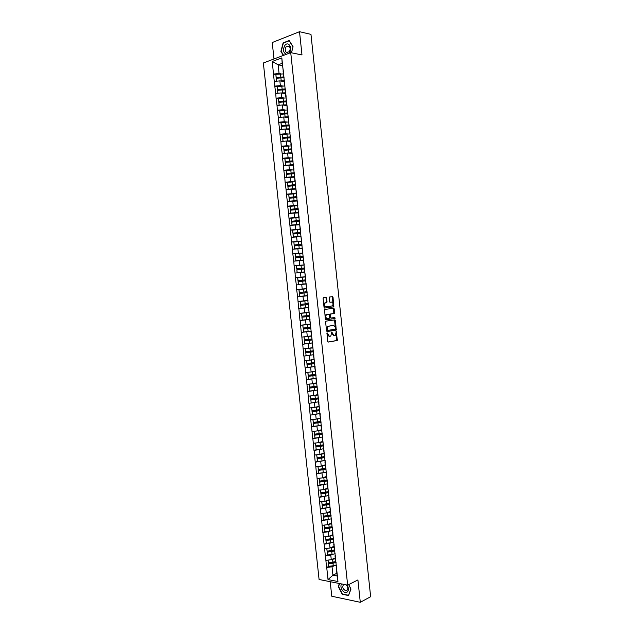 <?xml version="1.0" encoding="UTF-8"?>
<svg xmlns="http://www.w3.org/2000/svg" width="634" height="634" viewBox="0 0 634 634"><rect width="100%" height="100%" fill="white"/><g stroke="black" fill="none" stroke-linecap="round" stroke-linejoin="round"><path stroke-width="0.95" d="M327.112 332.802L327.675 341.409L328.253 342.075L337.304 340.482L336.305 331.352L335.37 335.338L334.078 335.719L331.74 332.073L330.797 336.083L329.482 336.464L327.112 332.802M326.629 298.051L326.05 297.354L323.514 297.631L323.094 298.448L324.045 307.371L324.632 308.069L333.753 306.864L333.04 297.338L332.47 296.641L329.26 297.069L329.442 301.57L330.021 302.267L331.511 302.093C333.112 302.767 333.421 304.027 332.454 305.865L326.058 306.816C324.442 306.151 324.125 304.891 325.099 303.028L326.811 302.577L327.033 301.855L326.629 298.051L325.527 297.409M301.99 54.944L299.517 31.7L310.969 34.371L370.644 596.713L360.294 602.3L357.909 579.936L347.654 585.134L290.729 52.646L301.99 54.944M326.027 321.137L325.607 321.969L326.558 330.877L327.136 331.558L336.202 330.084L335.505 320.542L334.934 319.869L326.027 321.137M325.297 319.132L324.576 309.479L333.706 308.259L334.269 308.948L334.451 313.442L330.48 314.092L330.52 317.333L331.099 318.014L334.831 317.499L335.069 318.482L325.884 319.813L325.297 319.132M347.654 585.134L319.084 579.5L263.356 62.988L290.729 52.646M275.83 74.511L273.476 74.099L274.268 81.445L279.856 80.883L284.143 81.588M273.476 74.099L272.287 61.466L281.813 57.892L337.962 581.529L328.024 579.579L326.716 567.446L332.034 566.796L333.73 565.996M328.705 566.408L326.716 567.446M326.55 567.414L325.464 555.788L330.789 555.138L332.509 554.354M327.453 554.782L325.464 555.788M325.297 555.764L324.212 544.123L329.529 543.473L331.289 542.704M326.209 543.148L324.212 544.123M324.037 544.099L322.952 532.441L328.277 531.799L330.068 531.038M324.957 531.506L322.952 532.441M322.785 532.417L321.692 520.76L328.856 519.373M323.705 519.856L321.692 520.76M321.525 520.736L320.439 509.062L327.651 507.691M322.452 508.191L320.439 509.062M320.265 509.039L319.179 497.357L326.447 495.994M321.2 496.517L319.179 497.357M319.005 497.333L317.919 485.636L325.242 484.297M319.948 484.836L317.919 485.636M317.745 485.62L316.659 473.915L324.053 472.584M318.696 473.146L316.659 473.915M316.485 473.899L315.391 462.178L322.872 460.855M317.444 461.441L315.391 462.178M315.225 462.162L314.131 450.433L321.7 449.118M316.184 449.736L314.131 450.433M313.965 450.417L312.863 438.673L320.542 437.373M314.932 438.015L312.863 438.673M312.697 438.665L311.595 426.912L319.409 425.612M313.679 426.278L311.595 426.912M311.429 426.904L310.335 415.135L318.308 413.836M320.115 413.511L310.335 415.135M310.169 415.127L309.067 403.351L317.246 402.043M318.854 401.766L309.067 403.351M308.901 403.351L307.799 391.55L316.247 390.235M310.113 390.98L307.799 391.55M307.625 391.558L306.523 379.75L315.352 378.403M309.091 379.164L306.523 379.75M306.357 379.75L305.255 367.934L314.694 366.523M308.148 367.332L305.255 367.934M305.089 367.942L303.979 356.11L313.806 354.699L306.095 355.611L305.786 352.694L313.497 351.767M307.339 355.468L303.979 356.11M303.813 356.118L302.711 344.278L312.546 342.939M306.769 343.573L302.711 344.278M302.545 344.286L301.435 332.43L311.286 331.162M306.666 331.622L301.435 332.43M301.269 332.446L300.159 320.574L310.026 319.377M307.831 319.52L300.159 320.574M299.993 320.59L298.883 308.71L308.758 307.585M308.75 307.514L298.883 308.71M298.717 308.726L297.608 296.839L307.118 295.824M306.729 288.644L296.664 289.619L297.608 296.839M296.664 289.619L296.332 284.951L305.85 284.008M305.168 276.939L295.381 277.732L296.332 284.951M295.381 277.732L295.048 273.064L304.582 272.184M300.072 265.44L294.105 265.836L295.048 273.064M294.105 265.836L293.764 261.16L303.314 260.344M297.394 253.695L292.821 253.925L293.764 261.16M292.821 253.925L292.488 249.241L302.038 248.496M295.309 241.879L291.537 242.014L292.488 249.241M291.537 242.014L291.204 237.322L300.77 236.641M293.51 230.015L290.253 230.087L291.204 237.322M290.253 230.087L289.92 225.387L299.494 224.769M291.87 218.128L288.969 218.144L289.92 225.387M288.969 218.144L288.636 213.444L298.226 212.897M290.317 206.224L287.685 206.201L288.636 213.444M287.685 206.201L287.345 201.485L296.95 201.01M288.827 194.297L286.402 194.242L287.345 201.485M286.402 194.242L286.061 189.526L295.674 189.114M295.603 184.882L287.733 185.461L287.471 182.354L285.11 182.267L286.061 189.526M285.11 182.267L284.769 177.552L294.398 177.203M286.172 170.419L283.826 170.292L284.769 177.552M283.826 170.292L283.485 165.561L293.122 165.292M284.88 158.468L282.534 158.302L283.485 165.561M282.534 158.302L282.193 153.571L287.606 153.04L291.838 153.365M283.588 146.502L281.242 146.303L282.193 153.571M281.242 146.303L280.902 141.564L286.314 141.033L290.562 141.422M282.296 134.527L279.951 134.297L280.902 141.564M279.951 134.297L279.61 129.55L285.031 129.027L289.278 129.479M281.005 122.544L278.659 122.275L279.61 129.55M278.659 122.275L278.318 117.528L283.739 117.005L287.994 117.52M279.713 110.554L277.367 110.253L278.318 117.528M277.367 110.253L277.018 105.49L282.447 104.975L286.711 105.553M278.421 98.547L276.067 98.207L277.018 105.49M276.067 98.207L275.727 93.444L281.147 92.929L285.427 93.578M277.121 86.533L274.776 86.161L275.727 93.444M274.776 86.161L274.427 81.39M284.809 84.259L283.969 78.03M279.856 80.883L280.363 85.59L282.399 85.923M284.42 84.195L284.484 82.792M274.934 86.105L280.363 85.59M286.108 96.352L285.276 90.21M281.147 92.929L281.654 97.644L283.747 97.945M285.72 96.297L285.791 94.973M276.234 98.159L281.654 97.644M287.408 108.438L286.584 102.391M282.447 104.975L282.946 109.682L285.094 109.959M287.02 108.39L287.091 107.146M277.526 110.197L282.946 109.682M288.7 120.515L287.884 114.556M283.739 117.005L284.238 121.704L286.449 121.958M288.312 120.468L288.399 119.311M278.825 122.227L284.238 121.704M289.992 132.585L289.191 126.705M285.031 129.027L285.53 133.726L287.812 133.956M289.603 132.546L289.698 131.46M280.117 134.25L285.53 133.726M291.283 144.639L290.491 138.854M286.314 141.033L286.822 145.733L289.199 145.931M290.903 144.607L290.998 143.601M281.409 146.264L286.822 145.733M292.575 156.685L291.791 150.987M287.606 153.04L288.113 157.731L290.594 157.906M292.195 156.653L292.306 155.726M282.701 158.262L288.113 157.731M293.867 168.715L293.09 163.112M288.89 165.03L289.397 169.714L292.012 169.857M293.487 168.699L293.605 167.852M283.984 170.253L289.397 169.714M295.159 180.745L294.39 175.222M290.182 177.013L290.681 181.689L293.463 181.807M294.77 180.73L294.897 179.961M285.276 182.235L290.681 181.689M296.443 192.76L295.69 187.331M291.466 188.98L291.965 193.655L294.969 193.735M296.062 192.752L296.197 192.054M286.568 194.202L291.965 193.655M297.734 204.766L296.989 199.417M292.749 200.938L293.249 205.614L296.538 205.646M297.354 204.758L297.497 204.148M287.852 206.161L293.249 205.614M299.018 216.757L298.281 211.502M294.033 212.889L294.533 217.565L298.249 217.541M298.638 216.765L298.788 216.226M289.136 218.112L294.533 217.565M300.302 228.747L299.581 223.572M295.317 224.832L295.816 229.5L300.262 229.405M299.922 228.755L300.08 228.295M290.42 230.055L295.816 229.5M301.586 240.722L300.873 235.634M296.593 236.759L297.1 241.427L301.649 241.261L293.883 242.022L294.136 245.033L293.883 242.022M291.703 241.982L297.1 241.427M302.87 252.681L302.164 247.688M297.877 248.679L298.376 253.338L302.917 253.109M292.987 253.901L298.376 253.338M304.154 264.64L303.456 259.734M299.153 260.59L299.652 265.25L304.185 264.949M294.271 265.812L299.652 265.25M305.437 276.582L304.748 271.764M300.437 272.493L300.936 277.145L305.453 276.773M295.547 277.716L300.936 277.145M306.713 288.518L306.032 283.786L298.384 284.579L298.067 281.654L305.889 280.822M301.713 284.381L302.212 289.033L306.721 288.597M296.831 289.603L302.212 289.033M307.823 300.492L307.324 295.793M302.989 296.268L303.488 300.904L307.609 300.445M298.107 301.483L303.488 300.904M309.115 312.483L308.393 307.744M304.265 308.132L304.756 312.776L308.877 312.245M299.383 313.354L304.756 312.776M310.398 324.473L309.669 319.655M305.533 319.996L306.032 324.632L310.145 324.045M300.659 325.21L306.032 324.632M311.682 336.448L310.945 331.566M306.808 331.844L307.308 336.48L311.405 335.83M301.935 337.066L307.308 336.48M312.966 348.415L312.221 343.454M308.076 343.683L308.576 348.312L312.673 347.598M303.211 348.906L308.576 348.312M313.87 355.27L313.743 355.698M314.25 360.374L313.497 355.341M309.352 355.516L309.844 360.144L313.933 359.367M304.478 360.738L309.844 360.144M315.146 367.141L315.027 367.649M315.526 372.317L314.773 367.213M310.62 367.34L311.112 371.96L315.193 371.12M305.754 372.554L311.112 371.96M316.414 378.997L316.311 379.584M316.81 384.252L316.041 379.077M311.888 379.148L312.38 383.768L316.453 382.865M307.022 384.363L312.38 383.768M317.682 390.845L317.586 391.519M318.086 396.179L317.317 390.932M313.156 390.948L313.648 395.561L317.713 394.602M308.29 396.171L313.648 395.561M318.957 402.685L318.862 403.438M319.362 408.098L318.585 402.78M314.424 402.741L314.916 407.353L318.965 406.323M309.558 407.955L314.916 407.353M320.225 414.517L320.138 415.349M320.638 420.001L319.853 414.612M315.684 414.525L316.184 419.129L320.225 418.044M310.826 419.74L316.184 419.129M321.493 426.333L321.414 427.245M321.913 431.897L321.121 426.436M316.952 426.294L317.444 430.898L321.478 429.749M312.094 431.508L317.444 430.898M322.754 438.142L322.69 439.14M323.189 443.784L322.389 438.252M318.213 438.054L318.704 442.651L322.73 441.446M313.362 443.269L318.704 442.651M324.022 449.942L323.966 451.02M324.465 455.656L323.657 450.053M319.473 449.807L319.972 454.404L323.99 453.128M314.623 455.022L319.972 454.404M325.29 461.726L325.242 462.883M325.733 467.527L324.917 461.845M320.733 461.552L321.232 466.141L325.242 464.809M315.891 466.767L321.232 466.141M326.55 473.511L326.51 474.747M327.009 479.383L326.185 473.638M321.993 473.281L322.492 477.87L326.486 476.475M317.151 478.496L322.492 477.87M327.81 485.279L327.786 486.595M328.277 491.223L327.445 485.406M323.253 485.01L323.744 489.591L327.738 488.132M318.411 490.217L323.744 489.591M329.07 497.04L329.054 498.435M329.545 503.063L328.713 497.175M324.513 496.723L325.004 501.296L328.991 499.782M319.671 501.93L325.004 501.296M330.33 508.785L330.322 510.267M330.813 514.887L329.973 508.928M325.773 508.42L326.264 512.993L330.235 511.416M320.931 513.635L326.264 512.993M331.59 520.53L331.59 522.083M332.081 526.703L331.233 520.673M327.025 520.118L327.516 524.683L331.487 523.05M322.183 525.332L327.516 524.683M332.85 532.259L332.858 533.891M333.349 538.512L332.485 532.409M328.277 531.799L328.769 536.364L332.731 534.668M323.443 537.014L328.769 536.364M334.102 543.98L334.118 545.692M334.617 550.304L333.746 544.138M329.529 543.473L330.021 548.038L333.975 546.278M324.703 548.687L330.021 548.038M335.362 555.685L335.386 557.484M336.4 565.346L328.674 566.313L328.364 563.444L335.877 562.089L335.006 555.852M330.789 555.138L331.273 559.695L335.22 557.872M325.955 560.353L331.273 559.695M336.614 567.39L336.646 569.269M332.034 566.796L332.937 575.189L337.161 575.997L336.258 567.557M336.868 573.287L332.937 575.189L328.024 579.579M337.161 575.997L337.962 581.529M330.203 581.695L331.764 596.237L360.294 602.3M299.517 31.7L272.24 42.533L273.999 58.97M283.509 72.149L282.185 63.337L278.136 64.834L279.071 73.536L281.06 73.885M282.431 65.635L278.136 64.834L272.287 61.466M283.121 72.078L283.176 70.604M282.185 63.337L281.813 57.892M273.634 74.043L279.071 73.536M339.38 583.502L338.279 586.498L342.186 594.24L348.541 595.564L350.982 589.049L348.716 584.596M291.474 52.796L293.067 46.758L289.199 40.497L283.121 42.882L280.902 51.425L283.35 55.435M326.867 333.048L327.057 334.348L329.268 336.48M333.872 335.727L331.677 333.611L331.487 332.319M328.047 342.043L336.733 340.513L336.052 331.606M326.954 331.534L335.632 330.124L334.514 319.932M327.168 329.942L327.572 330.417L335.386 329.204L335.552 327.548L333.73 325.393L328.388 326.193L327.802 326.462L327.168 329.942L326.589 329.981L327.532 330.417M333.318 325.424L333.73 325.393M326.589 329.981L327.223 326.51L333.159 325.432M331.059 318.022L329.949 317.38L329.68 314.868L330.092 314.052L333.872 313.489L333.246 308.322M325.733 319.805L334.372 318.593L334.38 317.563M326.906 314.512L326.391 314.749C325.393 316.62 325.71 317.888 327.334 318.545L329.601 318.165L329.561 314.916L328.983 314.234L325.813 314.797C324.822 316.667 325.131 317.935 326.756 318.585L327.231 318.553M328.444 314.274L328.983 314.234M326.328 314.559L328.412 314.282M326.003 306.824L325.48 306.872C323.871 306.206 323.546 304.946 324.521 303.084L326.241 302.632L326.058 298.115M329.934 302.267L331.511 302.093M324.521 308.061L333.175 306.919L332.462 297.394L331.947 296.704M342.582 594.042L342.186 594.24M283.62 42.993L283.121 42.882M333.302 566.059L332.993 563.19L336.091 562.485M332.993 563.19L328.475 563.792L328.784 566.669M335.267 558.332L332.921 558.934M335.315 558.76L331.812 559.45M328.008 560.099L328.372 562.826L335.758 561.589M328.372 562.826L328.079 560.091M335.148 553.728L332.05 554.417L331.74 551.548L334.839 550.859M331.74 551.548L327.223 552.151L327.532 555.027L332.05 554.417M327.532 555.027L327.223 552.151M334.792 550.415L327.112 551.818M334.023 546.722L331.645 547.316M334.07 547.134L330.536 547.808M326.748 548.434L327.12 551.176L334.53 549.955M327.12 551.176L326.827 548.426M333.904 542.094L330.805 542.775L330.496 539.899L333.595 539.225M330.496 539.899L325.971 540.493L326.28 543.37L330.805 542.775M326.28 543.37L325.971 540.493M333.547 538.797L325.86 540.176M332.779 535.104L330.362 535.682M332.818 535.492L329.252 536.158M325.496 536.76L325.868 539.526L333.302 538.314M325.868 539.526L325.567 536.752M332.652 530.452L329.553 531.118L329.244 528.241L332.351 527.583M329.244 528.241L324.719 528.827L325.028 531.712L329.553 531.118M325.028 531.712L324.719 528.827M332.303 527.179L324.608 528.526M331.527 523.47L329.078 524.041M331.566 523.842L327.968 524.5M324.243 525.079L324.616 527.86L332.073 526.664M324.616 527.86L324.315 525.071M331.408 518.802L328.301 519.452L327.992 516.567L331.099 515.925M327.992 516.567L323.467 517.154L323.776 520.038L328.301 519.452M323.776 520.038L323.467 517.154M331.059 515.545L323.356 516.869M330.282 511.828L327.786 512.391M330.322 512.185L326.676 512.835M322.983 513.389L323.356 516.187L330.996 514.959M323.356 516.187L323.055 513.381M330.156 507.145L327.049 507.771L326.74 504.894L329.846 504.268M326.74 504.894L322.207 505.472L322.516 508.357L327.049 507.771M322.516 508.357L322.207 505.472M329.807 503.903L322.104 505.203M329.03 500.178L326.486 500.733M329.07 500.511L325.377 501.153M321.723 501.684L322.104 504.498L329.743 503.293M322.104 504.498L321.803 501.676M341.607 583.946C339.142 587.092 343.85 594.399 346.988 592.259C348.866 590.579 348.898 588.17 347.083 585.024M343.66 584.35C342.067 586.894 342.748 589.018 345.681 590.729L346.83 590.531C348.288 588.986 348.098 587.1 346.259 584.865M350.927 588.938L348.518 595.271L342.36 593.995L338.572 586.49L339.65 583.557M348.668 584.619L350.879 588.962M288.716 53.407L289.294 52.78C293.035 48.224 288.296 40.568 284.817 45.497C282.701 49.809 283.224 52.741 286.394 54.286M286.148 46.773C284.88 48.976 284.943 50.855 286.338 52.424L289.207 51.758C290.483 49.563 290.427 47.677 289.033 46.1L286.148 46.773M293.043 46.868L291.418 52.788M283.612 55.332L281.195 51.378L283.343 43.096L289.239 40.79L292.987 46.853M328.903 495.471L325.789 496.089L325.48 493.204L328.594 492.594M325.48 493.204L320.947 493.783L321.264 496.668L325.789 496.089M321.264 496.668L320.947 493.783M328.555 492.246L320.852 493.521M327.778 488.521L325.187 489.06M327.818 488.838L324.077 489.464M320.463 489.979L320.844 492.808L328.491 491.619M320.844 492.808L320.542 489.971M327.651 483.797L324.537 484.392L324.228 481.507L327.342 480.913M324.228 481.507L319.694 482.078L320.004 484.962L324.537 484.392M320.004 484.962L319.694 482.078M327.31 480.588L319.591 481.84M326.526 476.847L323.879 477.386M326.558 477.148L322.769 477.774M319.203 478.258L319.584 481.103L327.239 479.938M319.584 481.103L319.282 478.25M326.399 472.108L323.277 472.687L322.968 469.794L326.09 469.215M322.968 469.794L318.434 470.365L318.743 473.257L323.277 472.687M318.743 473.257L318.434 470.365M326.058 468.914L318.331 470.143M325.274 465.174L322.555 465.697M325.305 465.451L321.446 466.069M317.943 466.521L318.331 469.39L325.987 468.241M318.331 469.39L318.022 466.513M325.147 460.403L322.024 460.973L321.707 458.081L324.838 457.518M321.707 458.081L317.174 458.644L317.483 461.536L322.024 460.973M317.483 461.536L317.174 458.644M324.806 457.233L317.079 458.43M324.022 453.484L321.232 453.999M324.053 453.738L320.122 454.356M316.683 454.784L317.071 457.661L324.727 456.543M317.071 457.661L316.754 454.776M323.887 448.698L320.764 449.244L320.455 446.352L323.578 445.805M320.455 446.352L315.914 446.907L316.223 449.807L320.764 449.244M316.223 449.807L315.914 446.907M323.554 445.544L315.819 446.716M322.769 441.779L319.893 442.294M315.494 443.023L316.715 442.881M322.793 442.025L318.775 442.635M315.423 443.031L315.803 445.932L323.475 444.83M315.803 445.932L315.494 443.031M322.635 436.977L319.504 437.515L319.195 434.615L322.326 434.084M319.195 434.615L314.646 435.17L314.963 438.062L319.504 437.515M314.963 438.062L314.646 435.17M322.294 433.846L314.551 434.987M321.517 430.074L318.537 430.581M322.215 433.109L314.543 434.187L314.234 431.286L321.541 430.296M314.155 431.271L314.543 434.187M321.375 425.248L318.244 425.771L317.935 422.87L321.066 422.355M317.935 422.87L313.386 423.417L313.695 426.317L318.244 425.771M313.695 426.317L313.386 423.417M321.042 422.133L313.291 423.25M320.257 418.353L317.166 418.86M312.95 419.494L320.281 418.559M312.887 419.502L313.283 422.434L320.962 421.38M313.283 422.434L312.966 419.534M316.984 414.018L316.667 411.109L319.805 410.618M316.667 411.109L312.118 411.656L312.435 414.557L312.118 411.656M319.782 410.412L312.031 411.506M318.997 406.632L315.764 407.139M311.674 407.717L319.021 406.814M311.627 407.725L312.015 410.674L319.702 409.635M312.015 410.674L311.706 407.765M315.716 402.249L315.407 399.349L318.545 398.865M315.407 399.349L310.858 399.88L311.167 402.788L310.858 399.88M318.53 398.683L310.763 399.753M317.737 394.895L314.329 395.402M310.391 395.933L317.761 395.053M310.359 395.933L310.747 398.897L318.442 397.883M310.747 398.897L310.438 395.988M317.594 390.005L314.456 390.481L314.139 387.572L317.285 387.105M314.139 387.572L309.59 388.103L309.899 391.012L314.456 390.481M309.899 391.012L309.59 388.103M317.269 386.946L309.503 387.984M316.477 383.142L312.847 383.665M309.115 384.133L316.493 383.285M309.091 384.133L309.487 387.12L317.182 386.122M309.487 387.12L309.17 384.204M316.334 378.244L313.188 378.696L312.879 375.78L316.025 375.336M312.879 375.78L308.322 376.311L308.631 379.219L313.188 378.696M308.631 379.219L308.322 376.311M316.009 375.193L308.235 376.208M315.217 371.389L311.294 371.92M315.914 374.353L308.132 375.225L307.815 372.324L315.233 371.508M308.219 375.328L307.902 372.412M315.074 366.468L311.928 366.904L311.611 363.987L314.757 363.559M311.611 363.987L307.054 364.51L307.363 367.419L311.928 366.904M307.363 367.419L307.054 364.51M314.749 363.44L306.967 364.423M313.957 359.621L306.547 360.532L313.973 359.724M306.547 360.532L306.951 363.52L314.654 362.577M306.951 363.52L306.634 360.611M306.095 355.611L305.786 352.694M313.481 351.672L305.699 352.631M312.697 347.844L305.279 348.732L312.705 347.931M305.279 348.732L305.675 351.712L313.386 350.784M305.675 351.712L305.366 348.795M312.546 342.883L309.392 343.287L309.075 340.363L312.229 339.967M309.075 340.363L304.51 340.878L304.827 343.794L309.392 343.287M304.827 343.794L304.51 340.878M312.221 339.887L304.431 340.823M311.429 336.06L304.011 336.923L311.437 336.123M304.011 336.923L304.407 339.887L312.126 338.984M304.407 339.887L304.09 336.971M311.278 331.075L308.124 331.463L307.807 328.539L310.961 328.158M307.807 328.539L303.242 329.046L303.551 331.962L308.124 331.463M303.551 331.962L303.242 329.046M310.961 328.103L303.163 329.006M310.169 324.259L302.743 325.107L310.169 324.307M302.743 325.107L303.131 328.055L310.858 327.176M303.131 328.055L302.822 325.139M310.01 319.259L306.848 319.631L306.539 316.707L309.693 316.342M306.539 316.707L301.966 317.206L302.283 320.13L306.848 319.631M302.283 320.13L301.966 317.206M309.693 316.303L301.887 317.182M308.996 312.443L301.467 313.275L309.051 312.459M301.467 313.275L301.784 316.2L309.59 315.352M301.863 316.215L301.546 313.291M308.742 307.435L305.58 307.783L305.263 304.859L308.425 304.51M305.263 304.859L300.69 305.35L301.007 308.275L305.58 307.783M301.007 308.275L300.69 305.35M308.425 304.494L300.619 305.35M308.005 300.595L300.199 301.443L308.013 300.603M300.199 301.443L300.516 304.36L308.322 303.527M300.587 304.368L300.27 301.435M303.995 293.003L299.343 293.502L299.66 296.427L307.474 295.595L304.304 295.935L303.995 293.003L307.157 292.67M304.304 295.935L299.731 296.419L299.422 293.494M299.24 292.52L307.054 291.688L299.24 292.52L298.923 289.595L306.737 288.763M299.311 292.504L298.994 289.572M306.198 283.747L298.456 284.555L298.146 281.623M305.786 279.863L297.964 280.664L297.647 277.732L305.469 276.907M297.964 280.664L305.786 279.84M298.035 280.632L297.718 277.7M304.574 271.923L301.76 272.2L301.443 269.268L304.613 268.967M301.443 269.268L296.863 269.743L297.18 272.675L301.76 272.2M304.558 271.962L297.108 272.715L296.863 269.743M304.518 268.024L296.688 268.8L296.443 265.82L304.193 265.052M296.688 268.8L304.51 267.976M296.76 268.753L296.443 265.82M303.282 260.059L300.484 260.312L300.167 257.38L303.345 257.095M300.167 257.38L295.587 257.848L295.904 260.788L300.484 260.312M303.29 260.114L295.832 260.843L295.587 257.848M303.242 256.176L295.412 256.921L295.095 253.988L302.925 253.18M295.412 256.921L303.234 256.104M295.484 256.857L295.167 253.925M302.006 248.179L299.208 248.425L298.891 245.485L302.069 245.215M298.891 245.485L294.311 245.952L294.628 248.885L299.208 248.425M302.014 248.259L294.556 248.964L294.311 245.952M294.2 244.962L301.966 244.225M301.974 244.32L294.136 245.033M300.73 236.284L297.932 236.522L297.615 233.581L300.793 233.328M297.615 233.581L293.027 234.041L293.344 236.981L297.932 236.522M300.746 236.387L293.28 237.068L293.027 234.041M300.698 232.456L292.853 233.146L292.607 230.102L300.373 229.405M292.853 233.146L300.69 232.337M292.924 233.05L292.607 230.102M299.454 224.388L296.649 224.61L296.332 221.662L299.517 221.432M296.332 221.662L291.743 222.122L292.06 225.062L296.649 224.61M293.193 225.046L291.997 225.165L291.743 222.122M299.47 224.507L295.396 224.832M299.43 220.577L291.577 221.234L291.323 218.183L299.097 217.502M291.577 221.234L299.414 220.442M291.64 221.123L291.323 218.183M298.178 212.477L295.373 212.683L295.056 209.743L298.242 209.521M295.056 209.743L290.467 210.187L290.784 213.135L295.373 212.683M290.784 213.135L290.467 210.187M298.194 212.62L294.43 212.889M298.154 208.689L290.293 209.323L289.976 206.383L297.822 205.59M290.293 209.323L298.138 208.531M290.356 209.196L290.039 206.248M296.902 200.558L294.089 200.748L293.772 197.808L296.966 197.602M293.772 197.808L289.183 198.252L289.5 201.2L294.089 200.748M289.429 201.279L289.183 198.252M296.918 200.716L293.391 200.954M296.878 196.786L289.009 197.396L288.755 194.305L296.546 193.671M289.009 197.396L296.855 196.611M289.072 197.253L288.755 194.305M295.618 188.631L292.805 188.813L292.488 185.857L295.69 185.675M292.488 185.857L287.891 186.301L288.216 189.249L292.805 188.813M288.145 189.312L287.891 186.301M295.642 188.805L292.298 189.003M295.262 181.736L287.471 182.354L287.788 185.302L295.579 184.684M294.342 176.688L291.529 176.854L291.212 173.906L294.406 173.74M291.212 173.906L286.608 174.342L286.925 177.29L291.529 176.854M286.853 177.338L286.608 174.342M294.358 176.886L291.164 177.052M294.327 172.963L286.449 173.518L286.132 170.57L293.986 169.793M286.449 173.518L294.303 172.741M286.505 173.344L286.188 170.387M293.059 164.737L290.237 164.895L289.92 161.939L293.122 161.789M289.92 161.939L285.324 162.367L285.641 165.323L290.237 164.895M285.569 165.355L285.324 162.367M293.082 164.959L290.007 165.094M293.043 161.036L285.157 161.559L284.84 158.611L292.702 157.842M285.157 161.559L293.019 160.798M285.213 161.369L284.896 158.413M291.775 152.778L288.953 152.921L288.636 149.965L291.846 149.83M288.636 149.965L284.032 150.385L284.349 153.349L286.33 153.166M288.953 152.921L287.654 153.04M284.278 153.365L284.032 150.385M291.806 153.024L288.827 153.135M291.767 149.101L283.873 149.592L283.612 146.43L291.418 145.883M283.873 149.592L291.735 148.832M283.929 149.386L283.612 146.43M290.491 140.811L287.67 140.938L287.353 137.982L290.562 137.863M287.353 137.982L282.748 138.394L283.065 141.35M287.67 140.938L286.449 141.049M282.986 141.358L282.748 138.394M290.523 141.073L287.622 141.16M290.483 137.15L282.59 137.618L282.32 134.432L290.134 133.909M282.59 137.618L290.451 136.865M282.637 137.396L282.32 134.432M289.207 128.829L286.386 128.948L286.061 125.984L289.278 125.889M286.061 125.984L281.456 126.396L281.773 129.344M286.386 128.948L285.237 129.051M281.694 129.352L281.456 126.396M289.239 129.114L286.417 129.178M289.199 125.191L281.298 125.635L280.981 122.679L288.85 121.926M281.298 125.635L289.167 124.89M281.345 125.397L281.028 122.433M287.923 116.846L285.094 116.941L284.777 113.977L287.987 113.898M284.777 113.977L280.165 114.382L280.482 117.314M285.094 116.941L284.016 117.036M280.402 117.322L280.165 114.382M287.955 117.139L285.197 117.179M287.915 113.224L280.006 113.637L279.689 110.681L287.567 109.936M280.006 113.637L287.884 112.9M280.054 113.383L279.737 110.419M286.639 104.84L283.802 104.927L283.485 101.963L286.703 101.9M283.485 101.963L278.873 102.367L279.19 105.284M283.802 104.927L282.78 105.022M279.111 105.292L278.873 102.367M286.671 105.165L283.969 105.181M286.631 101.242L278.714 101.638L278.445 98.397L286.275 97.937M278.714 101.638L286.592 100.901M278.762 101.361L278.445 98.397M285.348 92.833L282.51 92.905L282.193 89.941L285.419 89.893M282.193 89.941L277.581 90.329L277.89 93.238M282.51 92.905L281.544 92.992M277.819 93.246L277.581 90.329M285.387 93.174L282.732 93.166M285.348 89.259L277.423 89.616L277.106 86.652L284.991 85.923M277.423 89.616L285.308 88.887M277.47 89.331L277.153 86.359M284.056 80.811L281.219 80.875L280.902 77.903L284.127 77.871M280.902 77.903L276.281 78.291L276.598 81.184M281.219 80.875L280.291 80.954M276.519 81.192L276.281 78.291M284.095 81.176L281.488 81.152M284.064 77.261L276.131 77.594L275.853 74.313L283.699 73.901M276.131 77.594L284.016 76.873M276.178 77.285L275.853 74.313M327.057 334.348L327.635 334.316M331.566 332.581L332.145 332.541M331.677 333.611L332.248 333.571M336.131 331.859L336.702 331.82M336.971 339.769L337.542 339.737M336.559 340.593L337.137 340.561M326.946 333.318L327.524 333.278M334.934 320.59L335.505 320.542M335.869 329.379L336.44 329.339M335.457 330.203L336.028 330.163M327.818 326.233L328.388 326.193M326.47 328.887L327.049 328.848M333.698 308.996L334.269 308.948M334.102 312.76L334.673 312.713M333.69 313.576L334.261 313.529M330.092 314.052L330.671 314.004M329.68 314.868L330.251 314.821M329.949 317.38L330.52 317.333M334.372 318.593L334.942 318.545M326.462 301.911L327.033 301.855M326.042 302.727L326.613 302.664M325.052 302.838L325.63 302.783M332.462 297.394L333.04 297.338M333.397 306.198L333.975 306.143M332.993 307.007L333.563 306.951M332.89 562.215L332.581 559.346M331.637 550.574L331.328 547.705M330.393 538.924L330.084 536.047M329.141 527.266L328.832 524.389M327.889 515.601L327.572 512.716M326.629 503.919L326.32 501.034M325.377 492.23L325.068 489.345M324.125 480.532L323.808 477.64M322.864 468.819L322.555 465.927M321.604 457.106L321.295 454.206M320.344 445.377L320.035 442.477M319.084 433.64L318.775 430.74M317.824 421.887L317.515 418.987M316.564 410.135L316.255 407.226M315.304 398.366L314.987 395.457M314.036 386.589L313.727 383.681M312.776 374.797L312.459 371.889M311.508 363.005L311.191 360.088M310.66 355.095L310.343 352.179M310.24 351.196L309.923 348.28M308.972 339.38L308.655 336.464M307.704 327.556L307.387 324.632M306.428 315.716L306.119 312.8M305.16 303.876L304.843 300.944M303.884 292.02L303.575 289.088M303.036 284.072L302.719 281.139M302.616 280.149L302.299 277.224M301.34 268.277L301.023 265.345M300.064 256.39L299.747 253.457M298.788 244.494L298.471 241.554M297.504 232.591L297.195 229.651M296.229 220.672L295.912 217.731M294.945 208.744L294.636 205.804M293.669 196.809L293.352 193.861M292.385 184.866L292.068 181.918M291.101 172.908L290.784 169.96M289.817 160.941L289.5 157.985M288.533 148.966L288.216 146.01M287.242 136.984L286.925 134.02M285.958 124.985L285.641 122.021M284.666 112.979L284.349 110.015M283.382 100.965L283.057 97.993M282.09 88.934L281.765 85.962M280.799 76.896L280.474 73.924M336.733 340.513L337.304 340.482M335.632 330.124L336.202 330.084M327.223 326.51L327.802 326.462M333.872 313.489L334.451 313.442M329.91 314.139L330.48 314.092M334.498 318.53L335.069 318.482M325.813 314.797L326.391 314.749M326.241 302.632L326.811 302.577M324.521 303.084L325.099 303.028M333.175 306.919L333.753 306.864M347.511 589.786L345.681 590.729M287.86 52.733L286.338 52.424"/></g></svg>
